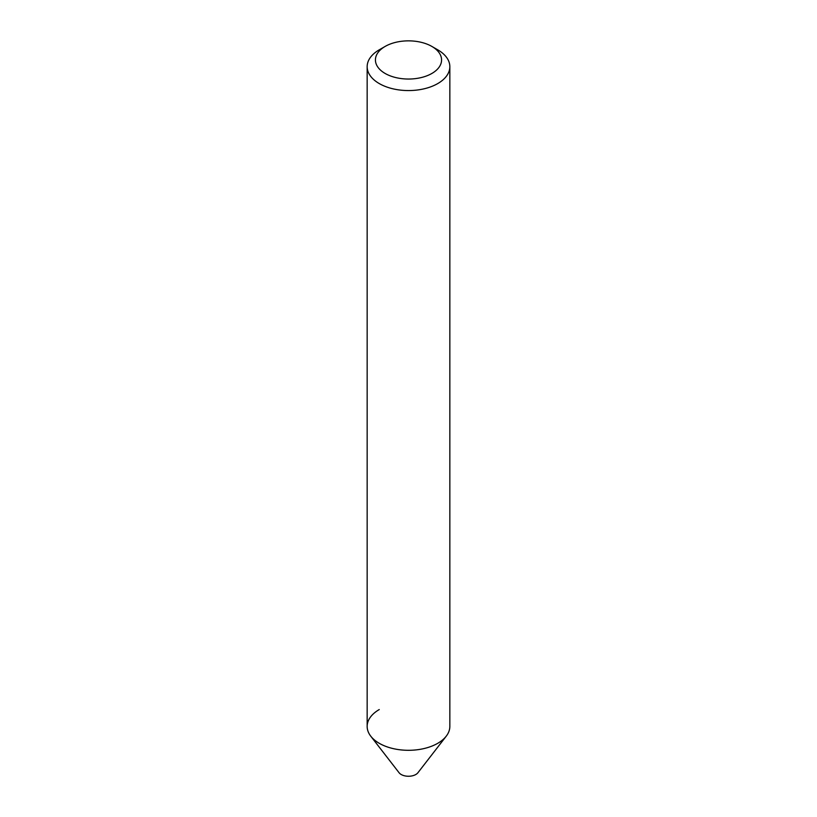 <?xml version="1.0" encoding="UTF-8"?>
<svg xmlns="http://www.w3.org/2000/svg" width="817" height="817" viewBox="0 0 817 817"><rect width="100%" height="100%" fill="white"/><g stroke="black" fill="none" stroke-linecap="round" stroke-linejoin="round"><path stroke-width="1.23" d="M370.755 736.178L399.064 772.719A10.335 5.964 0 0 0 415.812 774.506A10.335 5.964 180 0 0 417.936 772.719L446.245 736.178A41.34 23.867 180 0 1 437.738 743.307A41.34 23.867 180 0 1 370.755 736.178A41.34 23.867 180 0 1 379.262 709.554M431.887 46.446L437.738 49.817A41.34 23.867 180 0 1 449.84 66.698A41.34 23.867 180 0 1 437.738 83.579A41.34 23.867 180 0 1 392.681 88.747A41.34 23.867 180 0 1 367.16 66.698A41.34 23.867 180 0 1 379.262 49.817L385.113 46.446A33.078 19.097 180 0 1 431.887 46.446A33.078 19.097 180 0 1 431.887 73.448A33.078 19.097 180 0 1 385.113 73.448A33.078 19.097 180 0 1 385.113 46.446L379.262 49.817M367.16 66.698L367.16 726.425A41.34 23.867 0 0 0 392.681 748.484A41.34 23.867 0 0 0 437.738 743.307A41.34 23.867 0 0 0 449.84 726.425L449.84 66.698"/></g></svg>
